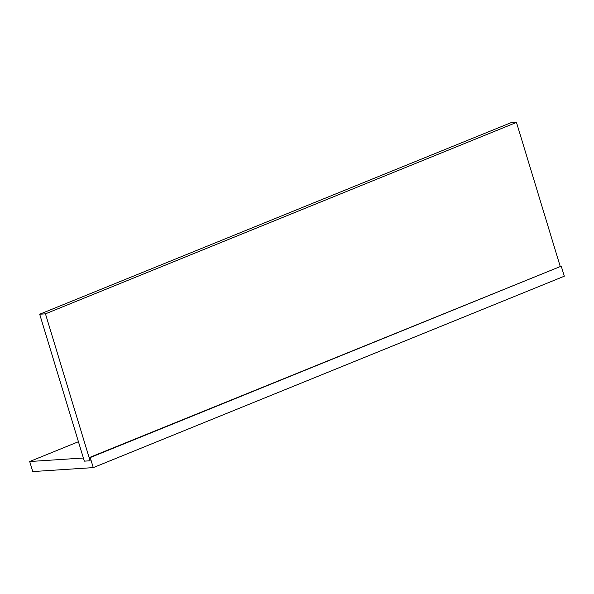 <?xml version="1.0" encoding="UTF-8"?>
<svg xmlns="http://www.w3.org/2000/svg" width="594" height="594" viewBox="0 0 594 594"><rect width="100%" height="100%" fill="white"/><g stroke="black" fill="none" stroke-linecap="round" stroke-linejoin="round"><path stroke-width="0.89" d="M561.248 266.157L89.145 457.64L90.095 460.781L84.333 461.152L83.375 458.011L29.7 461.523L32.752 471.569L93.273 467.612L564.3 276.203L561.248 266.157L90.221 457.566L93.273 467.612M89.145 457.64L90.221 457.566M78.43 441.721L29.7 461.523M39.687 314.219L510.714 122.802L516.476 122.431L45.456 313.84L90.095 460.781L84.333 461.152L39.687 314.219L45.456 313.84M560.164 266.223L516.476 122.431"/></g></svg>
